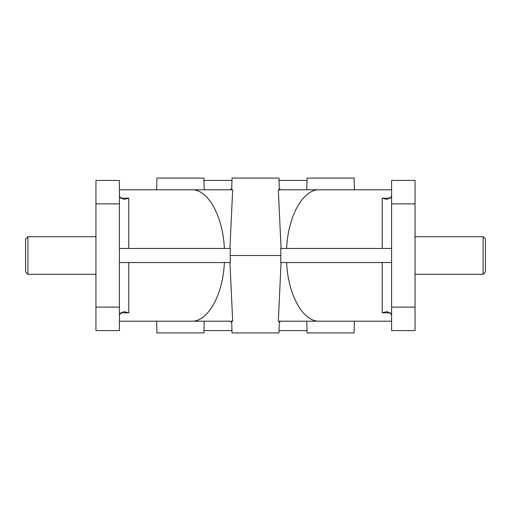 <?xml version="1.0" encoding="UTF-8"?>
<svg xmlns="http://www.w3.org/2000/svg" width="511" height="511" viewBox="0 0 511 511"><rect width="100%" height="100%" fill="white"/><g stroke="black" fill="none" stroke-linecap="round" stroke-linejoin="round"><path stroke-width="0.77" d="M306.766 321.202L307.124 332.929L354.053 332.929L354.404 321.202M483.106 274.273L485.45 271.922L485.45 239.078L483.106 236.727L483.106 274.273L415.06 274.273M281.063 262.539L278.323 321.202L391.592 321.202M119.408 321.202L191.721 321.202C208.009 321.764 222.924 294.975 224.386 262.539M224.386 248.461C222.924 216.025 208.009 189.236 191.721 189.798L119.408 189.798M119.408 315.715L119.74 314.022L123.937 311.621L128.791 312.815L128.791 262.539M156.596 189.798L156.947 178.071L203.876 178.071L204.234 189.798M391.592 315.715L391.26 314.022L387.121 311.621M387.063 311.621L382.209 312.815L390.474 312.815M25.55 271.922L25.55 239.078L27.894 236.727L27.894 274.273L25.55 271.922M119.408 195.285L119.74 196.978L123.879 199.379M123.937 199.379L128.791 198.185L120.526 198.185M306.766 189.798L307.124 178.071L354.053 178.071L354.404 189.798M231.681 189.798L232.039 178.071L278.961 178.071L279.319 189.798M191.721 189.798L232.677 189.798L229.937 248.461M119.408 248.461L230.34 248.461L230.122 255.5L280.878 255.5L280.66 248.461L391.592 248.461M391.592 189.798L278.323 189.798L281.063 248.461M231.681 321.202L232.039 332.929L278.961 332.929L279.319 321.202M156.596 321.202L156.947 332.929L203.876 332.929L204.234 321.202M391.592 195.285L391.26 196.978L387.063 199.379L382.209 198.185L382.209 248.461M279.9 188.859L279.9 189.798L279.9 188.859L279.293 188.859M231.707 188.859L231.1 188.859L231.1 189.798M231.1 322.141L231.1 321.202L231.1 322.141L231.707 322.141M279.293 322.141L279.9 322.141L279.9 321.202M286.614 248.461C288.076 216.025 302.991 189.236 319.279 189.798M280.878 255.5L280.66 262.539L391.592 262.539M119.408 262.539L230.34 262.539L230.122 255.5M161.259 321.202L232.677 321.202L229.937 262.539M349.741 321.202L319.279 321.202C302.991 321.764 288.076 294.975 286.614 262.539M279.811 322.141L279.811 321.202M119.408 203.876L119.408 180.415L95.94 180.415L95.94 330.585L119.408 330.585L119.408 203.876L95.94 203.876M391.592 307.124L391.592 330.585L415.06 330.585L415.06 180.415L391.592 180.415L391.592 307.124L415.06 307.124M231.189 188.859L231.189 189.798M203.946 330.585L231.962 330.585M279.038 330.585L307.054 330.585M203.946 180.415L231.962 180.415M279.038 180.415L307.054 180.415M120.526 312.815L128.791 312.815M390.474 198.185L382.209 198.185M382.209 262.539L382.209 312.815M128.791 248.461L128.791 198.185M119.408 307.124L95.94 307.124M391.592 203.876L415.06 203.876M95.94 236.727L27.894 236.727M415.06 236.727L483.106 236.727M95.94 274.273L27.894 274.273"/></g></svg>
